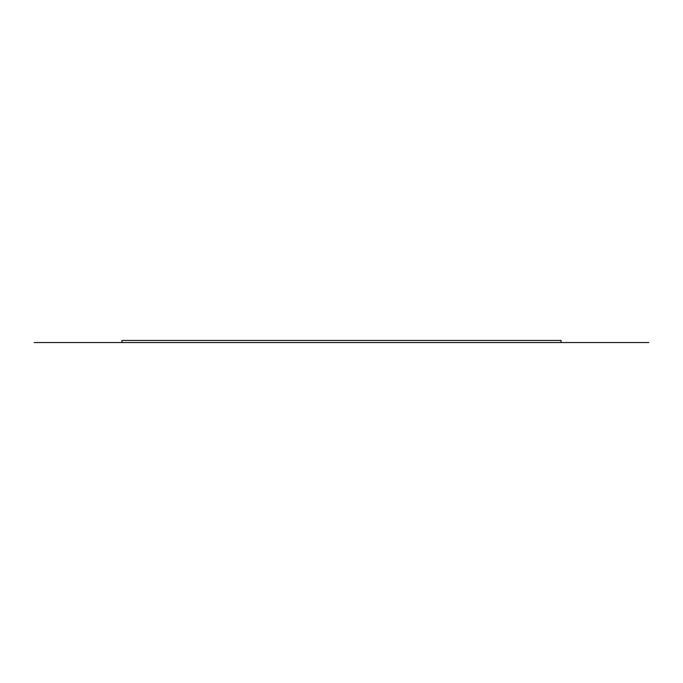 <?xml version="1.0" encoding="UTF-8"?>
<svg xmlns="http://www.w3.org/2000/svg" width="683" height="683" viewBox="0 0 683 683"><rect width="100%" height="100%" fill="white"/><g stroke="black" fill="none" stroke-linecap="round" stroke-linejoin="round"><path stroke-width="1.02" d="M34.15 342.542L561.033 342.542L121.967 342.542L121.967 340.458L561.033 340.458L561.033 342.542L648.85 342.542"/></g></svg>
